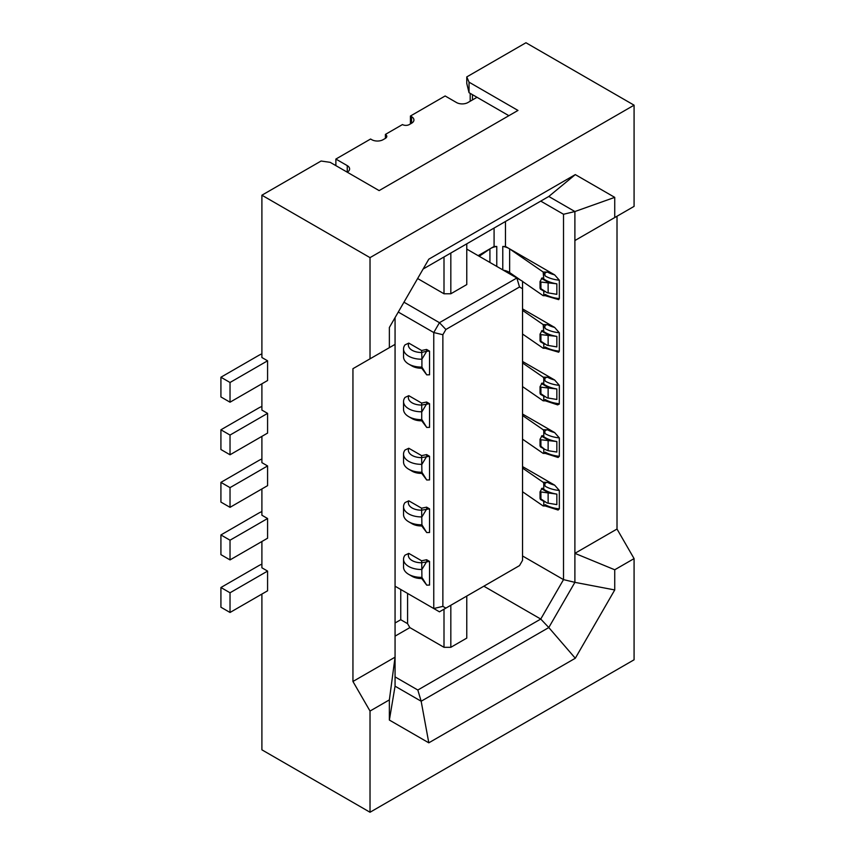 <?xml version="1.0" encoding="UTF-8"?>
<svg xmlns="http://www.w3.org/2000/svg" width="855" height="855" viewBox="0 0 855 855"><rect width="100%" height="100%" fill="white"/><g stroke="black" fill="none" stroke-linecap="round" stroke-linejoin="round"><path stroke-width="1.28" d="M466.766 76.918L469.042 82.176L517.98 110.434L379.128 190.601L330.19 162.343L321.085 161.029L261.897 195.207L370.023 257.633L634.079 105.176L525.953 42.75L466.766 76.918L466.766 83.491L469.042 92.693L508.875 115.692M385.391 134.417A4.831 2.789 180 0 1 386.802 136.394A4.831 2.789 180 0 1 385.391 138.36L385.391 134.417L402.459 124.563A4.831 2.789 0 0 0 409.288 124.563L411.565 123.248A8.048 4.649 180 0 0 413.927 119.967A8.048 4.649 180 0 0 411.565 116.675L411.565 123.248M522.533 555.974L563.509 579.626L540.745 619.052L483.845 586.199M617.011 529.031L574.891 553.345L614.734 569.772L634.079 558.604L617.011 529.031L617.011 216.23L574.891 240.544L574.891 582.351L614.734 589.95L614.734 569.772M450.831 253.027L450.831 293.778L444.002 293.778L444.002 256.97M403.966 302.2L439.449 322.688L433.763 332.542L398.27 312.054M220.921 377.226L230.027 382.484L230.027 402.203L220.921 396.944L220.921 377.226L258.477 355.541A25.757 14.866 180 0 1 261.897 353.885M230.027 382.484L267.583 360.799L261.897 357.518L261.897 195.207M261.897 594.086L261.897 749.824L370.023 812.25L634.079 659.793L634.079 558.604M450.831 605.255L450.831 647.31L466.766 638.108L466.766 596.053M466.766 249.094L516.848 278.003L439.449 322.688L445.893 329.485L519.519 286.981L522.533 288.723L522.533 560.367L519.519 565.604L445.893 608.108L442.869 606.366L442.869 334.722L433.763 332.542L433.763 608.536L395.063 586.199M426.624 402.021L421.601 403.068L408.797 395.673L405.024 397.436A17.709 10.217 0 0 0 403.539 401.54A17.709 10.217 0 0 0 408.722 408.776A17.709 10.217 0 0 0 421.91 411.757L426.731 403.763L426.624 402.021L429.541 403.71L429.541 427.361L426.731 427.425L421.729 420.799A12.878 7.439 180 0 1 412.131 418.629L408.722 416.652A17.709 10.217 0 0 0 421.91 419.645L426.731 427.425M426.624 349.449L421.601 350.497L408.797 343.101L405.024 344.864A17.709 10.217 0 0 0 403.539 348.968A17.709 10.217 0 0 0 408.722 356.204A17.709 10.217 0 0 0 421.91 359.185L421.729 352.463L426.731 351.191L426.624 349.449L429.541 351.138L429.541 374.789L426.731 374.853L421.729 368.227A12.878 7.439 180 0 1 412.131 366.058L408.722 364.091A17.709 10.217 0 0 0 421.91 367.073L421.729 368.227M408.797 448.244L405.024 450.008A17.709 10.217 0 0 0 403.539 454.112A17.709 10.217 0 0 0 408.722 461.337A17.709 10.217 0 0 0 421.91 464.329L426.731 456.335L426.624 454.593L421.601 455.63L408.797 448.244A12.878 7.439 180 0 0 412.131 455.426A12.878 7.439 180 0 0 421.729 457.596L429.541 456.281L429.541 479.933L426.731 479.997L421.91 472.216L421.729 473.371L426.731 479.997M426.624 454.593L429.541 456.281M408.797 500.816L405.024 502.58A17.709 10.217 0 0 0 403.539 506.684A17.709 10.217 0 0 0 408.722 513.908A17.709 10.217 0 0 0 421.91 516.901L426.731 508.907L426.624 507.165L421.601 508.201L408.797 500.816A12.878 7.439 180 0 0 412.131 507.998A12.878 7.439 180 0 0 421.729 510.168L429.541 508.843L429.541 532.505L426.731 532.569L421.91 524.788L421.729 525.943L426.731 532.569M426.624 507.165L429.541 508.843M421.601 560.773L408.797 553.388L405.024 555.152A17.709 10.217 0 0 0 403.539 559.255A17.709 10.217 0 0 0 408.722 566.48A17.709 10.217 0 0 0 421.91 569.473L426.731 561.479L426.624 559.736L421.601 560.773L421.729 562.74L429.541 561.414L429.541 585.077L426.731 585.141L421.729 578.514A12.878 7.439 180 0 1 412.131 576.345L408.722 574.368A17.709 10.217 0 0 0 421.91 577.36L421.729 578.514M426.624 559.736L429.541 561.414M385.391 138.36L383.115 139.675A8.048 4.649 180 0 1 371.733 139.675L370.589 139.023L335.876 159.062L347.258 165.635A8.048 4.649 0 0 1 349.62 168.916A8.048 4.649 0 0 1 347.258 172.208L347.258 165.635M408.797 343.101A12.878 7.439 180 0 0 412.131 350.283A12.878 7.439 180 0 0 421.729 352.463L421.601 350.497M411.565 116.675L410.432 116.024L445.145 95.974L456.527 102.547A8.048 4.649 0 0 0 467.909 102.547L477.015 97.288M445.893 329.485L442.869 334.722M230.027 402.203L267.583 380.518L267.583 360.799M522.533 308.89L554.628 327.412A22.54 13.007 180 0 1 547.574 324.654L543.16 324.579L543.769 331.58L542.123 330.436L540.05 334.113L540.05 340.685L547.082 345.27L556.851 346.906L556.851 336.389L540.916 334.615L540.916 341.177M220.921 482.37L230.027 487.628L230.027 507.336L220.921 502.088L220.921 482.37L258.477 460.685A25.757 14.866 180 0 1 261.897 459.028M220.921 587.513L230.027 592.772L230.027 612.479L220.921 607.221L220.921 587.513L258.477 565.828A25.757 14.866 180 0 1 261.897 564.172M230.027 612.479L267.583 590.794L267.583 571.087L230.027 592.772M220.921 534.941L230.027 540.2L230.027 559.907L220.921 554.649L220.921 534.941L258.477 513.257A25.757 14.866 180 0 1 261.897 511.6M230.027 540.2L267.583 518.515L267.583 538.223L230.027 559.907M261.897 488.942L261.897 515.223L267.583 518.515M352.944 368.687L395.063 344.373L352.944 368.687L352.944 681.478L395.063 657.164L389.367 699.882L370.023 711.05L370.023 812.25M426.731 374.853L421.91 367.073L421.91 359.185L426.731 351.191L429.541 351.138M423.107 269.036L548.792 196.468L575.297 174.602L614.734 197.366L574.891 211.538L574.891 240.544L634.079 206.376L634.079 105.176M540.745 201.117L563.509 214.263L540.745 201.117L548.792 196.468L574.891 211.538L563.509 214.263L563.509 579.626L574.891 582.351L548.792 627.549L575.297 658.254L614.734 589.95M421.729 420.799L421.729 405.024L429.541 403.71M403.539 348.968L403.539 356.856A17.709 10.217 0 0 0 408.722 364.091L412.131 366.058M554.628 327.412L559.33 332.755L559.33 351.159L558.7 352.217L545.971 348.477L544.795 347.696L545.298 347.002L543.16 348.242L522.533 334.027M543.16 324.579L522.533 310.376M543.769 331.58A25.757 14.866 0 0 0 556.851 336.389M389.367 347.654L389.367 327.476L428.804 259.183L575.297 174.602M519.519 286.981L516.848 278.003L522.533 281.284L522.533 288.723M421.601 403.068L421.729 405.024A12.878 7.439 180 0 1 412.131 402.855A12.878 7.439 180 0 1 408.797 395.673M466.766 243.835L466.766 284.576L450.831 293.778M417.625 278.538L444.002 293.778M421.729 525.943A12.878 7.439 180 0 1 412.131 523.773L408.722 521.796A17.709 10.217 0 0 0 421.91 524.788L421.601 508.201M472.462 99.917L472.462 94.659M470.186 101.232L470.186 93.345M410.432 116.024L410.432 123.9M403.539 506.684L403.539 514.571A17.709 10.217 0 0 0 408.722 521.796L412.131 523.773M614.734 197.366L614.734 217.544M261.897 541.514L261.897 567.795L267.583 571.087M261.897 436.371L261.897 462.651L267.583 465.943L267.583 485.651L230.027 507.336M261.897 383.799L261.897 410.09L267.583 413.371L230.027 435.056L230.027 454.775L267.583 433.09L267.583 413.371M545.64 400.856L543.16 400.813L545.298 399.574L544.795 400.258L545.971 401.048L557.631 404.875L559.298 404.073L559.33 385.327L554.628 379.983A22.54 13.007 180 0 1 547.574 377.226C544.998 377.483 544.24 378.797 545.298 381.17L543.16 377.151L522.533 362.948M547.574 377.226L543.16 377.151M522.533 361.462L554.628 379.983M403.539 401.54L403.539 409.427A17.709 10.217 0 0 0 408.722 416.652L412.131 418.629M230.027 454.775L220.921 449.516L220.921 429.798L258.477 408.113A25.757 14.866 180 0 1 261.897 406.456M230.027 487.628L267.583 465.943M543.16 400.813L522.533 386.599M335.876 165.635L335.876 159.062M543.769 378.38L543.769 384.152A25.757 14.866 0 0 0 556.851 388.961L540.916 387.176L540.916 393.749L547.082 397.842L556.851 399.477L556.851 388.961M544.753 396.784L540.467 394.315L540.05 393.257L540.916 393.749M543.769 384.152L542.123 383.008L540.05 386.684L540.05 393.257M395.063 317.622L395.063 686.17L389.367 720.06L389.367 699.882M370.023 257.633L370.023 358.833M469.042 92.693L469.042 82.176M544.753 344.212L540.467 341.744L540.05 340.685M220.921 429.798L230.027 435.056M421.729 473.371A12.878 7.439 180 0 1 412.131 471.201L408.722 469.224A17.709 10.217 0 0 0 421.91 472.216L421.601 455.63M543.769 325.808L545.298 328.598C544.24 326.225 544.998 324.911 547.574 324.654M545.64 348.284L543.16 348.242M403.539 454.112L403.539 461.999A17.709 10.217 0 0 0 408.722 469.224L412.131 471.201M503.339 270.201A12.878 7.439 180 0 1 508.885 272.093A12.878 7.439 180 0 1 509.644 272.574L509.644 248.912A12.878 7.439 180 0 0 508.885 248.431L554.628 274.85A22.54 13.007 180 0 1 547.574 272.093L543.16 272.018L509.644 248.912M502.783 246.464L505.465 246.464L508.885 248.431A12.878 7.439 180 0 0 502.783 246.464L502.783 269.881M522.533 414.034L554.628 432.555L559.33 437.899L559.33 456.303L558.101 457.478L545.971 453.62L544.795 452.829L545.298 452.145L543.16 453.385L522.533 439.171M554.628 274.85L559.33 280.194L559.33 298.587L558.7 299.645L545.971 295.905L544.795 295.125L545.298 294.43L543.16 295.67L522.533 281.455M545.64 295.712L543.16 295.67M548.13 450.692L556.851 452.049L556.851 441.533L540.916 439.748L540.916 446.321L544.753 449.356L548.13 450.692L548.13 440.197M521.016 280.408L509.644 272.574M575.297 658.254L428.804 742.824L389.367 720.06M395.063 686.17L421.162 701.239L417.828 690.028L540.745 619.052L548.792 627.549L421.162 701.239L428.804 742.824M522.533 466.595L554.628 485.127L559.33 490.471L559.33 508.875L558.101 510.04L545.971 506.192L544.795 505.401L545.298 504.717L543.16 505.957L522.533 491.743M545.64 506L543.16 505.957M450.831 647.31L444.002 647.31L409.855 627.602L395.063 636.141M540.05 491.828L556.851 494.105A25.757 14.866 0 0 1 543.769 489.295L542.123 488.152L540.05 491.828L540.05 498.401L547.082 502.986L556.851 504.621L556.851 494.105M554.628 485.127A22.54 13.007 180 0 1 547.574 482.37C544.998 482.626 544.24 483.941 545.298 486.313L543.16 482.295L522.533 468.08M442.869 606.366L433.763 608.536L439.449 611.827L445.893 608.108M408.797 553.388A12.878 7.439 180 0 0 412.131 560.57A12.878 7.439 180 0 0 421.729 562.74L421.91 577.36L426.731 585.141M544.753 501.928L540.467 499.448L540.05 498.401M403.539 559.255L403.539 567.143A17.709 10.217 0 0 0 408.722 574.368L412.131 576.345M505.465 270.672L505.465 271.43M505.465 221.488L505.465 246.464M494.083 228.061L494.083 246.464L496.766 246.464L496.766 266.407M547.574 482.37L543.16 482.295M545.64 453.428L543.16 453.385M395.063 676.882L417.828 690.028M407.579 593.423L407.579 623.658L400.749 619.715L400.749 589.48M352.944 681.478L370.023 711.05M400.749 619.715L395.063 622.996M409.855 627.602L407.579 623.658M444.002 647.31L444.002 609.198M543.16 272.018L543.769 279.008L542.123 277.864L540.05 281.541L540.05 288.114L547.082 292.699L556.851 294.334L556.851 283.817L540.916 282.043L540.916 288.616M543.769 273.237L545.298 276.026C544.24 273.653 544.998 272.339 547.574 272.093M478.148 255.656L494.083 246.464M489.915 262.453L489.915 248.912A12.878 7.439 180 0 1 490.674 248.431A12.878 7.439 180 0 1 496.766 246.464M489.915 248.912L479.206 256.276M554.628 432.555A22.54 13.007 180 0 1 547.574 429.798C544.998 430.054 544.24 431.369 545.298 433.742L543.16 429.723L522.533 415.509M547.574 429.798L543.16 429.723M544.753 291.641L540.467 289.172L540.05 288.114M543.769 279.008A25.757 14.866 0 0 0 556.851 283.817M543.769 430.952L543.769 436.723A25.757 14.866 0 0 0 556.851 441.533M544.753 449.356L540.467 446.876L540.05 445.829L540.916 446.321M543.769 436.723L542.123 435.58L540.05 439.256L540.05 445.829M540.05 334.113L540.916 334.615M541.461 330.981L548.621 335.117M543.769 347.867L543.769 343.646M548.13 335.053L548.13 345.548M559.33 385.327A25.757 14.866 180 0 1 545.298 381.17M543.769 400.429L543.769 396.218M559.33 403.731A25.757 14.866 180 0 1 545.298 399.574M540.05 386.684L540.916 387.176M541.461 383.553L548.621 387.689M548.13 387.625L548.13 398.12M559.33 351.159A25.757 14.866 180 0 1 545.298 347.002M559.33 332.755A25.757 14.866 180 0 1 545.298 328.598M541.461 488.697L548.621 492.833M543.769 505.572L543.769 501.361M543.769 483.524L543.769 489.295M559.33 508.875A25.757 14.866 180 0 1 545.298 504.717M559.33 490.471A25.757 14.866 180 0 1 545.298 486.313M548.13 492.769L548.13 503.264M540.916 492.32L540.916 498.893M540.05 281.541L540.916 282.043M541.461 278.409L548.621 282.556M548.13 282.481L548.13 292.976M559.33 437.899A25.757 14.866 180 0 1 545.298 433.742M543.769 295.296L543.769 291.074M559.33 280.194A25.757 14.866 180 0 1 545.298 276.026M559.33 298.587A25.757 14.866 180 0 1 545.298 294.43M543.769 453L543.769 448.79M559.33 456.303A25.757 14.866 180 0 1 545.298 452.145M540.05 439.256L540.916 439.748M541.461 436.125L548.621 440.261"/></g></svg>
